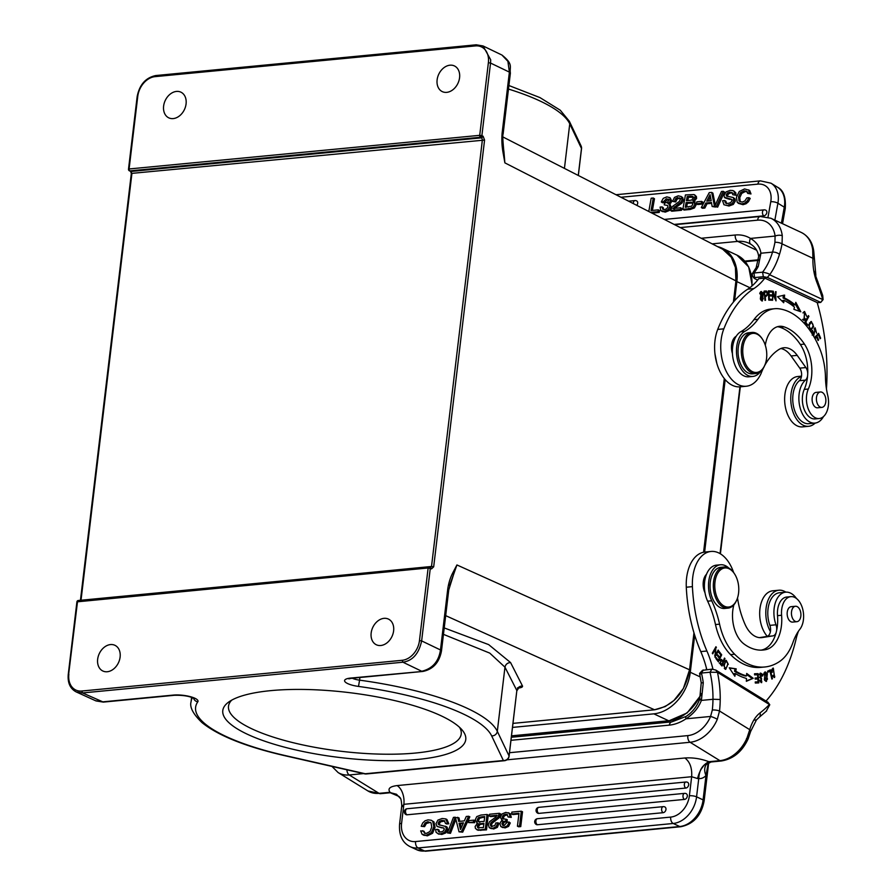 <?xml version="1.0" encoding="UTF-8"?>
<svg xmlns="http://www.w3.org/2000/svg" width="896" height="896" viewBox="0 0 896 896"><rect width="100%" height="100%" fill="white"/><g stroke="black" fill="none" stroke-linecap="round" stroke-linejoin="round"><path stroke-width="1.34" d="M270.682 690.648A122.349 32.782 6.8 0 1 462.056 729.904A122.349 32.782 6.8 0 1 340.39 757.59A122.349 32.782 6.8 0 1 228.659 702.072A122.349 32.782 6.8 0 1 270.682 690.648M694.702 635.242L690.29 672.269A40.264 30.117 115.1 0 1 653.856 713.843L512.523 727.406M725.189 379.624L704.626 552.07M717.618 246.635A40.264 30.117 115.1 0 1 722.086 248.181A40.264 30.117 115.1 0 1 736.87 281.613L734.597 300.698M449.534 585.67L456.926 564.95L452.85 572.712L453.533 574.661L448.75 589.915L441.482 650.933C439.331 662.491 433.115 669.323 422.834 671.451L351.736 678.272A5.163 3.136 84.5 0 1 350.65 678.07A15.49 4.144 -173.2 0 0 345.173 681.934A15.49 4.144 -173.2 0 0 358.501 686.426A149.71 40.107 6.8 0 1 491.646 735.874L503.373 760.514A5.163 4.906 -25.5 0 0 509.051 755.944L516.846 690.536L509.096 756.179A5.163 1.378 6.8 0 0 509.051 755.944L497.314 731.315A5.163 4.906 154.5 0 1 491.646 735.874M694.042 633.08L689.651 669.906C685.171 692.541 673.49 705.835 654.629 709.789L513.005 723.374L654.528 709.778L665.19 706.574L673.938 700.47L683.402 688.453L689.55 669.805L456.926 564.95L453.533 574.661M452.85 572.712C450.374 577.461 448.683 582.87 447.765 588.93L448.683 589.904M503.037 134.109L502.118 133.146C501.581 139.44 501.872 145.802 502.992 152.23L503.955 151.838L504.874 162.859L503.126 145.141M510.306 73.08L509.387 72.117L507.898 61.309L501.894 55.003C513.733 64.445 509.342 66.618 510.384 73.091L503.104 134.12C502.522 134.579 502.757 140.134 503.798 150.774L503.955 151.838M502.992 152.23L504.874 162.859L735.93 280.885L735.414 267.467L731.282 257.242L722.747 249.267L502.88 136.942M483.09 45.976L501.29 54.723M490.706 59.819L483.067 45.976L476.549 44.856L475.44 45.909A19.107 14.28 115.1 0 1 488.376 62.731L490.538 63.056L490.706 59.819M173.219 118.586A14.202 10.618 -64.9 0 0 185.494 106.758A14.202 10.618 -64.9 0 0 180.858 92.142A14.202 10.618 -64.9 0 0 176.467 91.426A14.202 10.618 -64.9 0 0 164.192 103.264A14.202 10.618 -64.9 0 0 168.829 117.869A14.202 10.618 -64.9 0 0 173.219 118.586M446.723 92.355A14.202 10.618 -64.9 0 0 458.998 80.528A14.202 10.618 -64.9 0 0 454.362 65.912A14.202 10.618 -64.9 0 0 449.96 65.195A14.202 10.618 -64.9 0 0 437.696 77.034A14.202 10.618 -64.9 0 0 442.333 91.638A14.202 10.618 -64.9 0 0 446.723 92.355M429.99 567.202L429.229 566.933L430.293 568.299L421.635 640.898L440.485 649.958C438.682 661.595 432.432 668.696 421.747 671.261L402.942 662.211C412.686 660.722 418.914 653.621 421.635 640.898L419.474 640.573L428.131 567.974L431.514 568.882L430.461 567.515L431.514 566.474L482.395 139.754L481.69 137.827L480.469 137.245L481.88 135.654L479.718 135.33L488.376 62.731M380.766 645.512A14.202 10.618 -64.9 0 0 393.042 633.674A14.202 10.618 -64.9 0 0 388.394 619.069A14.202 10.618 -64.9 0 0 384.003 618.341A14.202 10.618 -64.9 0 0 371.739 630.179A14.202 10.618 -64.9 0 0 376.376 644.784A14.202 10.618 -64.9 0 0 380.766 645.512M95.435 700.672L102.234 701.904L173.331 695.083A5.163 3.136 -95.5 0 0 174.406 695.285L103.309 702.106L95.973 700.918L76.283 691.958L82.544 692.944L402.942 662.211L402.181 660.296A19.107 14.28 115.1 0 0 419.474 640.573M107.262 671.742A14.202 10.618 -64.9 0 0 119.538 659.904A14.202 10.618 -64.9 0 0 114.901 645.299A14.202 10.618 -64.9 0 0 110.499 644.571A14.202 10.618 -64.9 0 0 98.235 656.41A14.202 10.618 -64.9 0 0 102.872 671.014A14.202 10.618 -64.9 0 0 107.262 671.742M443.453 634.357L489.754 653.106L504.963 667.173L516.846 690.536C517.552 687.624 519.422 686.101 522.469 685.944C522.861 686.986 521.539 687.68 518.526 688.016L518.381 687.96M522.469 685.944L510.586 662.581L488.667 644.616L444.226 627.928M80.438 600.286L131.32 173.622L130.659 171.382L131.925 173.365L81.021 600.23M429.834 567.067A1.546 1.546 0 0 0 428.904 566.866A1.546 0.941 -95.5 0 0 428.523 567.056A1.546 0.941 -95.5 0 0 428.131 567.974L76.91 601.854A1.546 1.546 0 0 1 78.299 600.499A1.546 0.941 84.5 0 0 77.907 600.678A1.546 0.941 84.5 0 0 77.515 601.597L68.578 674.766M431.514 568.882L433.686 566.798L431.514 566.474L80.763 600.645M131.925 173.365L484.568 140.078L483.101 136.237L481.88 135.654L490.538 63.056L509.387 72.117L502.118 133.146M483.101 136.237L481.69 137.827L131.118 171.461L129.382 170.8M129.864 170.878L128.498 169.21L129.102 168.963A1.546 0.941 84.5 0 0 129.248 170.139A1.546 0.941 84.5 0 0 129.864 170.878L480.469 137.245A1.546 0.941 -95.5 0 1 479.864 136.506A1.546 0.941 -95.5 0 1 479.718 135.33L129.102 168.963L137.76 96.354A19.107 14.28 115.1 0 1 155.042 76.642L475.44 45.909M231.728 700.134A117.186 31.394 -173.2 0 0 228.502 706.227A117.186 31.394 -173.2 0 0 291.491 742.291A117.186 31.394 -173.2 0 0 415.352 753.054A117.186 31.394 -173.2 0 0 461.227 733.981A117.186 31.394 -173.2 0 0 459.525 727.294M716.878 363.563L714.93 353.707M780.886 348.51A28.392 17.248 -95.5 0 1 791.078 355.958L799.758 368.144A7.739 4.704 -95.5 0 1 799.355 380.722A22.714 13.798 84.5 0 0 792.982 394.688A22.714 13.798 84.5 0 0 808.819 423.685L814.934 423.102A22.714 13.798 -95.5 0 1 799.098 402.382A22.714 13.798 -95.5 0 1 799.109 394.106A22.714 13.798 -95.5 0 1 805.47 380.128A7.739 4.704 84.5 0 0 807.598 375.738A33.555 20.384 -95.5 0 1 804.25 389.413A18.066 10.976 84.5 0 0 811.261 418.186A18.066 10.976 84.5 0 0 815.136 418.925L819.213 418.533A18.066 10.976 -95.5 0 1 815.349 417.794A18.066 10.976 -95.5 0 1 808.326 389.021A33.555 20.384 84.5 0 0 804.44 344.109A62.776 38.136 84.5 0 0 787.338 328.194A62.776 38.136 84.5 0 0 784.09 326.872A28.392 17.248 84.5 0 0 779.486 326.312A28.392 17.248 84.5 0 0 765.296 345.262M764.837 278.107L758.722 278.701A77.437 47.04 -95.5 0 1 747.757 289.162A118.742 72.128 84.5 0 0 717.718 329.426A36.142 21.952 84.5 0 0 714.974 340.693A36.142 21.952 84.5 0 0 740.163 386.826L746.278 386.243A36.142 21.952 -95.5 0 1 721.101 340.11A36.142 21.952 -95.5 0 1 723.845 328.832A118.742 72.128 -95.5 0 1 753.883 288.568A77.437 47.04 84.5 0 0 764.837 278.107L817.197 302.579A154.874 94.08 -95.5 0 1 826.448 388.819M801.494 376.152L797.698 376.522A25.301 15.366 84.5 0 0 784.627 398.832A25.301 15.366 84.5 0 0 797.227 425.902A25.301 15.366 84.5 0 0 802.536 426.877L808.651 426.294A25.301 15.366 -95.5 0 1 803.354 425.309A25.301 15.366 -95.5 0 1 790.787 400.232A25.301 15.366 -95.5 0 1 801.45 376.477M815.147 423.08A25.301 15.366 -95.5 0 1 808.651 426.294M772.621 293.205L776.014 300.877L775.499 291.715M772.621 291.245L773.214 291.189L772.621 291.088L772.587 300.294L773.17 293.149M774.861 298.872L775.466 298.805L776.048 291.67M775.466 298.805L773.214 291.189M815.102 338.845L816.48 336.806L814.486 337.725M815.797 336.358L818.418 334.779L817.186 334.891L815.998 336.851M817.69 334.242L817.936 334.824M816.48 336.806L818.082 340.525L818.608 339.965L817.018 336.246M817.869 340.032L818.608 339.965M818.418 334.779L820.12 338.744L820.658 338.184L818.574 333.323L814.453 337.646M819.907 338.251L820.658 338.184M764.232 292.197L766.438 292.074C767.614 294.157 767.178 295.277 765.094 295.456L765.934 295.411L764.534 295.534L764.803 292.141L763.571 292.264L765.218 292.197M765.195 291.122L766.08 292.062M766.36 295.333L765.274 296.542M764.154 291.11L766.416 290.987L764.131 291.11L764.96 300.35L765.531 300.306L765.195 296.542L764.624 296.598M766.416 291.01C768.488 293.63 768.085 295.478 765.195 296.542L766.058 296.486M764.758 291.032L764.131 291.11M814.554 328.149L815.226 328.877M813.96 335.138L813.467 335.944M811.664 331.262L812.885 331.139L812.437 330.411L811.787 333.222M813.624 336.202L815.203 328.888L816.57 333.133L815.158 327.869L813.882 335.16M812.146 335.082L813.378 334.97L812.874 331.128M809.581 329.202L810.802 329.078C808.494 327.018 808.718 324.834 811.474 322.515C813.77 324.509 813.546 326.693 810.802 329.078L809.234 329.168M810.152 322.638L809.402 323.042M811.608 328.698L810.286 330.064M810.734 321.675L811.776 322.571M808.618 324.912L810.891 330.131L813.624 326.682L811.35 321.485L808.618 324.912M804.138 319.256L805.47 319.357L805.045 318.45L803.981 319.29L804.642 312.525L802.906 312.861M802.547 319.402L804.026 319.29M804.238 319.469L803.477 320.253M803.936 311.707L804.922 312.547M804.642 312.525L806.702 316.355L804.541 311.494L804.093 320.376L805.47 319.357M784 300.35A86.99 52.842 -95.5 0 1 794.483 307.138L793.901 309.333L800.8 311.752L795.782 302.322L795.099 304.875A89.566 54.41 84.5 0 0 784.302 297.886L784.627 295.098L777.515 296.677L783.709 302.736L784 300.35L782.779 300.462L782.634 301.672M783.406 295.221L783.07 297.998A89.566 54.41 -95.5 0 1 793.867 304.987L795.099 304.875M795.346 303.923L799.21 311.203M783.07 297.998L784.302 297.886M806.736 324.957L807.643 324.878L805.784 322.179L808.92 316.322L808.416 315.594L804.866 322.235L807.218 325.662L807.643 324.878M804.888 322.258L805.784 322.179M807.979 316.411L808.92 316.322M768.734 299.174L770.75 299.264L770.784 300.182M768.555 294.941L770.291 295.008L770.336 295.926M768.376 291.01L770.291 291.088L770.325 292.006M770.75 299.264L769.306 299.029L769.171 295.882L771.568 295.982L771.523 294.896L769.115 294.795L768.992 291.95L771.557 292.062L771.512 290.976L768.376 290.83L768.779 300.093L772.016 300.238L771.971 299.152M768.734 299.085L769.306 299.029M768.6 295.926L769.171 295.882M770.291 295.008L771.523 294.896M768.544 294.851L769.115 294.795M768.421 292.006L768.992 291.95M770.291 291.088L771.512 290.976M761.342 292.51L763.213 298.76L762.238 299.958L760.368 293.63L761.342 292.51L759.987 292.656M760.861 300.07L762.238 299.958M762.362 299.936L761.701 300.877M760.637 291.704L761.499 292.522M760.346 299.04L762.339 301.011L763.224 293.395L761.219 291.469L760.346 299.04M763.314 368.245A68.085 41.35 84.5 0 0 761.018 373.598A36.142 21.952 -95.5 0 1 746.278 386.243M777.459 326.704A28.392 17.248 -95.5 0 1 780.013 327.264A62.776 38.136 -95.5 0 1 783.25 328.586A62.776 38.136 -95.5 0 1 800.352 344.501A33.555 20.384 -95.5 0 1 807.722 373.71A7.739 4.704 84.5 0 0 805.874 367.562L797.205 355.376A28.392 17.248 84.5 0 0 783.91 347.76A28.392 17.248 84.5 0 0 779.128 349.395A68.085 41.35 84.5 0 0 764.602 365.702M823.48 416.573A22.714 13.798 -95.5 0 1 814.934 423.102M764.893 364.963A20.653 12.544 -95.5 0 1 764.758 365.31A20.653 12.544 -95.5 0 1 755.91 373.542A20.653 12.544 -95.5 0 1 751.587 372.736A20.653 12.544 -95.5 0 1 741.518 347.178A20.653 12.544 -95.5 0 1 751.968 332.427A20.653 12.544 -95.5 0 1 756.291 333.234A20.653 12.544 -95.5 0 1 762.216 338.822A20.653 12.544 -95.5 0 1 762.418 339.147M756.997 334.141A19.622 11.917 -95.5 0 1 762.619 339.45A19.622 11.917 -95.5 0 1 766.562 358.422A19.622 11.917 -95.5 0 1 765.038 364.616A19.622 11.917 -95.5 0 1 752.517 371.672A19.622 11.917 -95.5 0 1 742.952 347.39A19.622 11.917 -95.5 0 1 756.997 334.141M751.968 332.427L748.698 332.741A20.653 12.544 84.5 0 0 738.035 350.963A20.653 12.544 84.5 0 0 748.317 373.05A20.653 12.544 84.5 0 0 752.651 373.856L755.91 373.542M816.48 397.51A7.739 4.704 -95.5 0 1 820.4 391.978A7.739 4.704 -95.5 0 1 825.798 401.856A7.739 4.704 -95.5 0 1 821.878 407.389A7.739 4.704 -95.5 0 1 816.48 397.51M820.4 391.978L816.11 392.392A7.739 4.704 84.5 0 0 812.19 397.914A7.739 4.704 84.5 0 0 817.589 407.803L821.878 407.389M760.48 371.571A23.229 14.112 -95.5 0 1 752.898 376.421A23.229 14.112 -95.5 0 1 747.925 375.48A23.229 14.112 -95.5 0 1 736.546 353.629A23.229 14.112 -95.5 0 1 744.878 331.318A77.437 47.04 84.5 0 0 757.982 319.29A51.621 31.36 -95.5 0 1 774.682 308.717A51.621 31.36 -95.5 0 1 779.094 308.806A79.811 48.485 -95.5 0 1 789.354 311.931A79.811 48.485 -95.5 0 1 819.515 348.096A51.621 31.36 -95.5 0 1 825.474 377.518A51.621 31.36 84.5 0 0 827.747 395.494A18.066 10.976 -95.5 0 1 819.213 418.533M774.682 308.717L770.605 309.109A51.621 31.36 84.5 0 0 753.906 319.682A77.437 47.04 -95.5 0 1 740.79 331.71A23.229 14.112 84.5 0 0 736.221 336.246A12.902 7.84 84.5 0 0 731.483 346.405A12.902 7.84 84.5 0 0 732.424 353.506A23.229 14.112 84.5 0 0 743.837 375.861A23.229 14.112 84.5 0 0 748.81 376.813L752.898 376.421M736.221 336.246A23.229 14.112 84.5 0 0 732.424 353.506M688.722 208.242A3.102 2.24 121.7 0 1 689.203 208.701L682.864 209.306L685.44 194.925L693.997 194.533L696.382 196.482L695.173 195.72L695.374 197.613L696.595 198.363L696.394 196.47M741.81 203.918L737.251 202.451L736.434 197.266L739.267 191.475L744.565 188.933L749.235 190.288M739.021 200.917L742.067 202.126L744.878 200.962L746.883 197.87L748.978 197.669L747.253 200.928L744.856 203L741.798 203.952L743.019 204.702L746.066 203.739L748.474 201.69M738.573 196.896L738.998 200.928L740.219 201.678L739.782 197.646L741.742 193.39L745.438 191.52L747.88 192.035M749.784 193.2L750.994 193.95L749.762 190.613L748.552 189.862L749.784 193.2L747.701 193.402L746.659 191.285L744.218 190.781L740.533 192.64L738.539 196.896L739.76 197.646M738.259 203.302L742.963 204.68M744.856 203L746.066 203.75M747.253 200.928L748.474 201.678L750.21 198.419M748.978 197.669L750.198 198.419M740.533 192.64L741.742 193.39M744.218 190.781L745.427 191.531M747.701 193.402L750.994 193.95M734.138 200.267L732.099 203.661L727.776 205.262M733.23 197.557L734.126 200.267L735.347 201.018L735.112 198.979L733.242 197.523L726.544 196.056M726.242 194.79L726.712 196.123M727.395 193.01L726.242 194.802L727.451 195.552L728.616 193.76L730.979 192.92L733.331 193.323M732.76 194.712L736.064 195.272L732.76 194.712L732.122 192.573L729.77 192.181L727.395 192.998L728.605 193.749M734.742 191.576L732.861 190.523L734.496 191.834L734.866 194.51M724.102 195.216L726.062 191.901L730.139 190.344L732.85 190.546M724.371 197.266L724.114 195.216M731.472 199.27L724.371 197.254M723.923 204.725L728.986 206.035L723.923 204.725L722.602 200.715L724.685 200.525L725.39 202.989L728.056 203.448L730.722 202.574L732.021 200.67L731.461 199.293M732.099 203.661L733.309 204.411L735.358 201.018M728.997 206.013L733.309 204.422M733.891 198.229L735.101 198.979M726.32 195.742L727.541 196.493L727.462 195.552M729.77 192.181L730.979 192.931M736.086 195.261L735.706 192.584M724.864 197.814L729.613 199.371M728.392 198.654L732.682 200.021M726.6 203.739L725.917 201.264L724.685 200.525M716.442 206.382L714.661 206.55L721.47 191.464L723.251 191.296L716.442 206.382L717.651 207.133L714.661 206.55M723.251 191.296L724.472 192.046L717.651 207.133M711.166 200.693L706.765 201.118L710.08 194.667L711.166 200.693M708.445 200.95L710.494 196.974M705.813 203.011L703.629 207.312L701.299 207.536L709.24 192.64L711.682 192.405L714.482 206.27L712.152 206.494L711.446 202.474L705.813 203.011L707.034 203.762L704.838 208.062L703.629 207.312M711.603 203.325L707.034 203.762M712.152 206.494L715.467 207.043M711.682 192.405L712.902 193.155L715.31 205.117M701.299 207.536L702.52 208.286L704.838 208.062M701.299 203.302L696.472 203.762L696.819 201.846L701.646 201.387L701.299 203.302L702.52 204.053L697.693 204.512L696.472 203.762M701.646 201.387L702.856 202.138L702.52 204.053M692.91 196.526L693.235 198.061L691.634 200.088L686.448 200.738L687.187 196.56L688.408 197.31L687.814 200.603M688.408 197.31L694.142 197.266M692.138 196.952L690.928 196.202L692.922 196.515M687.187 196.56L690.928 196.202M692.619 202.899L691.634 202.227L692.81 204.254L691.678 206.125L685.272 207.267L686.112 202.574L687.333 203.325L686.65 207.133M687.333 203.325L692.854 202.978L691.634 202.227L686.112 202.574M695.117 201.925L692.866 200.771L694.893 204.109L693.213 207.178L689.203 208.656M695.386 197.613L692.944 200.794M694.165 194.634L695.173 195.72M682.864 209.306L684.085 210.056L690.402 209.44L689.192 208.69M693.213 207.178L694.434 207.928L696.114 204.859L694.075 201.522M690.413 209.406L694.434 207.95M694.075 201.488L696.606 198.363M693.997 194.533L695.218 195.283M672.538 201.387L675.707 201.947L672.538 201.387L674.498 197.389L678.227 195.798L681.408 196.594M681.419 196.571L682.158 199.528L680.792 202.283L677.376 204.747L678.586 205.498L682.013 203.045L683.379 200.278L682.629 197.322M677.376 204.781L672.952 208.522L680.635 207.782L680.322 209.541L670.555 210.482L672.258 206.674M672.246 206.64L679.347 201.477L680.198 199.752L679.493 197.837M679.773 198.027L680.982 198.778M677.947 197.512L675.73 198.587M675.718 201.947L676.939 199.315L675.718 198.565L674.498 201.197M676.95 199.338L679.168 198.262M670.555 210.482L671.765 211.232L681.531 210.291L680.322 209.541M680.635 207.782L681.845 208.533L681.531 210.291M674.173 209.272L675.349 207.626M674.139 206.864L675.349 207.614L678.597 205.531M680.792 202.283L682.002 203.034M682.158 199.528L683.379 200.278M660.755 210.526L660.106 207.11M666.803 196.862L669.771 197.624L670.488 200.256L669.693 202.138L667.822 203.426L668.976 203.851L669.872 206.55L667.968 209.832L664.093 211.378L660.755 210.538L662.446 211.646M670.23 197.904L671.698 201.006L670.488 200.256M666.434 198.666L663.32 201.824L661.405 201.678L663.275 198.352L666.792 196.896M664.552 203.078L667.453 202.35L668.506 200.603L667.901 198.923M668.102 199.069L669.323 199.819M660.094 207.11L662.043 206.92L662.827 209.35L664.541 209.63L666.803 208.678L667.923 206.774L667.643 205.486L664.227 204.859L664.541 203.101M667.643 205.486L664.227 204.859M664.093 211.378L665.314 212.128L669.189 210.582L671.093 207.301L670.197 204.602L668.976 203.851M661.965 211.288L665.314 212.128M667.968 209.832L669.189 210.582M669.693 202.138L670.914 202.888L671.686 201.006M669.032 204.176L670.914 202.899M661.349 202.014L662.57 202.765L664.507 202.586L663.298 201.835M664.541 202.574L667.654 199.416M662.043 206.92L663.253 207.67L663.544 209.608M648.805 211.49L651.179 198.206L653.274 198.005L651.022 210.549L658.347 209.843L658.022 211.68L650.586 212.397M658.022 211.68L659.232 212.43L652.008 213.125M658.347 209.843L659.568 210.594L659.232 212.43M653.274 198.005L654.483 198.755L652.4 210.414M633.326 203.582A3.102 1.882 -95.5 0 1 633.394 202.541A3.102 1.882 -95.5 0 1 634.917 200.581L628.634 201.186M636.754 205.341A3.102 2.24 -58.3 0 0 636.843 201.029A3.102 3.102 0 0 0 634.928 200.581M763.829 215.824A3.102 1.882 -95.5 0 1 762.518 211.826A3.102 1.882 -95.5 0 1 764.053 209.866A3.102 3.102 0 0 1 765.968 210.314A3.102 2.24 -58.3 0 1 766.595 213.438A3.102 2.24 -58.3 0 1 763.829 215.824L674.139 224.426M680.31 227.584L757.613 220.17A25.816 19.298 115.1 0 1 775.085 236.074A5.163 2.206 -7.1 0 1 782.275 235.76L782.051 243.869A5.163 1.758 -169.4 0 0 774.939 242.334L775.085 236.074L750.478 238.426C756.426 241.976 759.92 246.904 760.95 253.221L758.24 266.538A5.163 3.08 -150.8 0 0 756.168 267.669L758.677 256.435L760.95 253.221L772.531 252.112A68.656 41.709 84.5 0 0 774.939 242.334M812.683 249.861A30.979 23.162 -64.9 0 0 808.002 237.91A30.979 23.162 -64.9 0 0 801.315 232.478C808.315 236.018 812.459 242.2 813.736 251.037L812.683 249.861L812.918 258.294L782.051 243.869A73.819 44.845 84.5 0 1 779.475 254.374A5.163 2.318 -162.9 0 0 772.531 252.112A69.698 42.336 84.5 0 1 762.586 272.182L754.006 273L754.667 278.645L757.669 280.045M752.55 275.99L752.203 273.806L754.006 273A69.698 42.336 -95.5 0 0 758.24 266.538M813.915 258.832L812.918 258.294A39.95 24.27 84.5 0 0 813.725 270.491L822.707 295.445L823.099 299.6L820.736 302.411L822.786 299.6L769.653 274.758C769.619 273.907 767.267 273.056 762.574 272.182M762.586 272.182L763.347 276.718L754.768 277.547L754.667 278.645M769.653 274.758L767.323 277.424L763.336 276.718M820.456 302.266L767.323 277.424M817.253 302.747L820.736 302.411M390.118 792.389C387.419 788.794 389.749 786.52 397.118 785.579L684.914 757.982C692.832 757.445 700.829 758.688 708.904 761.712L719.902 760.648L690.088 742.269L506.878 759.842M400.534 798.594L396.502 794.27L390.219 792.714L399.19 796.555C399.627 798.336 401.139 795.67 401.766 805.795M401.99 806.893L403.861 804.317L401.587 823.368A20.653 15.445 115.1 0 0 415.565 841.557L670.701 817.096A20.653 15.445 115.1 0 0 689.382 795.771L691.656 776.72L697.547 778.546C699.731 769.877 703.517 764.254 708.904 761.712L710.662 761.981A5.163 3.136 84.5 0 0 711.043 761.981L706.306 764.512M746.48 738.606C748.552 739.155 748.754 738.886 747.062 737.811L749.75 729.68A5.163 2.229 16 0 1 750.635 731.483L756.448 719.925L753.805 720.115A39.95 24.27 84.5 0 0 749.75 729.68L719.522 711.021A73.819 44.845 84.5 0 0 720.216 699.496A74.861 45.472 84.5 0 0 719.163 682.114A74.861 45.472 84.5 0 0 717.472 672.314L769.776 704.749L767.906 702.218L769.518 704.413A156.43 95.021 -95.5 0 1 759.987 712.947A39.749 24.147 84.5 0 0 753.805 720.115M510.989 740.309L669.312 725.133A41.306 29.803 -58.3 0 0 685.978 718.816L710.584 716.453A5.163 0.773 -157.3 0 1 717.304 719.298L719.522 711.021A5.163 1.344 6.4 0 0 712.32 710.024L710.584 716.453A25.816 18.626 121.7 0 1 687.904 735.594L509.51 752.707M686.134 716.419A5.163 1.915 -123.7 0 0 685.978 718.816C693.426 713.922 698.555 707.784 701.389 700.403L712.97 699.294A5.163 0.706 0.6 0 1 713.194 699.272L720.216 699.496M390.846 792.669A5.163 3.136 -95.5 0 1 390.6 792.714L396.502 794.259M423.338 834.904L427.403 835.845L432.578 833.269L435.075 827.31L433.978 821.968L431.189 820.232L433.989 821.957M424.312 833.078L426.406 833.381L430.013 831.488L431.738 827.098L431.066 822.942L427.918 821.722L425.163 822.886L426.406 823.469L424.558 826.65L421.221 826.269L422.755 822.909L425.062 820.792L428.109 819.84M426.406 823.469L430.461 822.338M422.755 830.67L425.152 833.437L423.998 831.253L420.672 830.872L422.106 834.299M448.818 823.782L446.902 819.459L445.659 818.888L447.574 823.2L445.48 823.402L446.723 823.984L448.818 823.782L447.574 823.2M440.619 827.288L437.058 826.459L441.862 827.87M436.094 832.35L435.613 829.562L437.696 829.36L438.458 831.578L440.854 831.992L443.195 831.152L444.248 829.304L443.856 828.027L440.608 827.322L444.046 828.229M438.749 831.723L439.701 832.149L438.95 829.942L437.696 829.36M438.323 833.896L439.029 834.232M445.446 826.224L446.354 828.867L444.584 832.283L440.574 833.885L437.842 833.672L441.818 834.478L445.838 832.877M444.584 832.283L445.827 832.854L447.608 829.45L447.227 827.344L445.637 826.37M439.298 821.285L438.11 823.222L438.738 824.656L439.981 825.227L439.354 823.805M438.11 823.222L439.342 823.805L440.541 821.867L444.797 821.005M450.475 833.336L447.451 832.922L453.443 817.387L455.213 817.219L449.232 832.754L450.475 833.336L455.874 819.314M462.706 832.16L469.84 816.827L468.597 816.245L461.462 831.578L462.706 832.16L459.021 831.813L455.414 817.51L458.987 817.869L459.771 821.33M474.678 822.696L468.608 822.584L468.843 820.613L473.67 820.142L473.435 822.114L474.678 822.696L474.914 820.725L473.67 820.142M480.715 815.08L487.032 814.475L488.275 815.058L486.506 829.875L477.926 830.245L475.429 828.442M497.851 822.674L496.126 826.773L497.37 827.355L499.083 823.256M490.459 828.184L493.707 828.99L497.358 827.355M496.686 816.043L490.605 816.626L489.362 816.043L489.574 814.229L499.352 813.299L500.584 813.882L499.094 817.813L497.862 817.23L499.341 813.299M493.92 820.445L491.019 822.55L492.262 823.133L499.106 817.824M491.03 822.573L490.258 824.331L490.795 826.09L492.038 826.672L491.501 824.914L492.274 823.144M503.854 819.112L503.44 817.712L504.47 815.752L507.539 814.778M503.227 815.17L502.197 817.13L502.555 818.451L507.259 819.694L507.046 821.498L504.168 822.27L502.925 821.688L505.803 820.938M502.936 821.722L501.973 823.491L502.466 825.07L503.709 825.642L503.216 824.062L504.179 822.304M502.88 825.339L504.157 825.507L507.114 822.237L509.085 822.046L510.283 822.976L508.592 826.392L505.142 827.893L502.096 827.154M510.44 813.848L508.301 812.694L510.44 813.848L511.28 817.387L508.11 816.995L507.002 814.386L505.445 814.195L506.688 814.778M511.65 813.982L511.874 812.09L521.282 811.194L522.525 811.776L520.755 826.594L518.672 826.784L517.429 826.213L518.974 813.288L511.65 813.982L512.893 814.565L518.885 813.994M663.152 812.683A3.102 2.318 -64.9 0 0 665.829 810.107A3.102 2.318 -64.9 0 0 664.821 806.915A3.102 3.102 0 0 0 663.208 806.646L537.477 818.698A3.102 1.882 84.5 0 0 535.909 820.915A3.102 1.882 84.5 0 0 537.421 824.746L663.152 812.683A3.102 1.882 -95.5 0 1 661.64 808.853A3.102 1.882 -95.5 0 1 663.208 806.646M537.477 818.698A3.102 3.102 0 0 0 536.458 824.589A3.102 2.318 -64.9 0 0 537.421 824.746M684.51 799.411A3.102 2.318 -64.9 0 0 687.187 796.824A3.102 2.318 -64.9 0 0 686.168 793.643A3.102 3.102 0 0 0 684.566 793.363L538.832 807.341A3.102 1.882 84.5 0 0 537.264 809.558A3.102 1.882 84.5 0 0 538.776 813.389L684.51 799.411A3.102 1.882 -95.5 0 1 682.998 795.581A3.102 1.882 -95.5 0 1 684.566 793.363M538.832 807.341A3.102 3.102 0 0 0 537.813 813.232A3.102 2.318 -64.9 0 0 538.776 813.389M685.866 788.054A3.102 2.318 -64.9 0 0 688.542 785.467A3.102 2.318 -64.9 0 0 687.523 782.286A3.102 3.102 0 0 0 685.922 782.006L407.109 808.741A3.102 1.882 84.5 0 0 405.541 810.958A3.102 1.882 84.5 0 0 407.053 814.789L685.866 788.054A3.102 1.882 -95.5 0 1 684.354 784.213A3.102 1.882 -95.5 0 1 685.922 782.006M407.109 808.741A3.102 3.102 0 0 0 406.09 814.632A3.102 2.318 -64.9 0 0 407.053 814.789M697.547 778.546L698.746 778.557C699.283 769.138 703.248 763.616 710.662 761.981M707.258 763.459L708.008 764.434L705.992 775.51A15.49 10.808 42.7 0 1 706.787 763.907M747.062 737.811A30.979 22.355 -58.3 0 1 738.696 750.602A30.979 22.355 -58.3 0 1 719.902 760.648A5.163 3.136 -95.5 0 0 721.246 760.995C733.286 759.035 742.258 751.621 748.182 738.763L750.635 731.483M700.75 673.938C699.205 673.882 699.44 673.59 701.445 673.042L710.024 672.235L711.928 669.133L715.859 670.107L767.906 702.218M669.312 725.133A5.163 3.136 -95.5 0 1 671.866 721.862L686.157 716.397C692.317 712.365 696.83 706.664 699.686 699.272L701.232 682.842L703.27 682.797L701.389 700.403C699.238 699.328 699.182 698.981 701.198 699.35M427.918 821.722L429.15 822.304M424.547 826.65L421.221 826.269M425.152 822.875L423.315 826.067M428.075 819.851L431.189 820.243M432.734 821.386L433.843 826.728L435.086 827.31M433.843 826.728L431.334 832.686L432.578 833.269M431.334 832.686L426.16 835.262L427.403 835.845M426.16 835.262L422.094 834.322L424.211 835.419M445.469 823.402L444.315 820.68M444.64 820.848L441.93 820.378L443.173 820.96M441.93 820.378L439.298 821.262L440.541 821.845M438.323 824.242L439.555 824.813M438.738 824.678L446.701 826.773M445.984 826.762L447.227 827.344M446.354 828.867L447.597 829.45M440.574 833.885L441.818 834.456M436.106 832.339L438.659 834.086M437.069 826.437L436.005 823.637L437.864 820.165M437.853 820.131L442.109 818.496L445.659 818.888M449.232 832.754L447.451 832.922M461.462 831.578L459.021 831.813M457.744 817.286L458.685 821.43L464.318 820.893L466.278 816.469L468.597 816.245M473.435 822.114L468.608 822.584M487.032 814.475L485.274 829.293L486.506 829.875M485.274 829.293L479.584 829.842L480.827 830.424M479.584 829.83L476.683 829.662M475.429 828.43L475.115 826.493L477.467 823.267L476.706 822.976L477.949 823.558M477.467 823.245L475.238 819.795L476.75 816.648M476.739 816.614L480.704 815.125M495.914 822.853L499.106 823.245M496.115 826.773L492.464 828.408L493.707 828.99M492.464 828.408L489.216 827.602L491.232 828.666M489.216 827.59L488.309 824.555L489.518 821.722M489.518 821.71L495.947 817.018M495.947 816.995L497.045 815.304L489.362 816.043M497.862 817.242L493.92 820.411L495.152 820.994M490.258 824.331L491.501 824.914M495.902 822.853L494.827 825.563L491.288 826.426M505.445 814.206L503.216 815.158L504.459 815.741M502.197 817.13L503.44 817.712M503.698 819.101L502.555 818.451L503.798 819.034M506.016 819.112L505.803 820.915L507.046 821.498M501.973 823.491L503.216 824.062M509.085 822.046L510.283 822.976M509.04 822.405L507.349 825.821L508.592 826.392M507.36 825.821L503.899 827.322L505.142 827.893M503.899 827.31L500.853 826.571L500.002 823.838L500.685 821.89L502.499 820.568L501.57 820.277L502.813 820.859M502.802 827.59L500.853 826.571M502.499 820.557L500.259 817.342L501.984 813.994M501.984 813.971L505.781 812.392L509.197 813.266L510.037 816.805L508.11 816.995M511.291 817.387L510.048 816.805M521.282 811.194L519.523 826.011L520.755 826.594M519.523 826.011L517.429 826.213M708.008 764.434L708.221 762.821M715.859 670.107L717.472 672.314L710.024 672.235A69.698 42.336 84.5 0 1 711.995 683.099A69.698 42.336 84.5 0 1 712.97 699.294A68.656 41.709 84.5 0 1 712.32 710.024M766.114 711.402L769.776 704.749M701.232 682.842L699.586 673.456M702.486 670.354L711.928 669.133M703.349 669.962L701.456 673.064A69.698 42.336 -95.5 0 1 703.27 682.797M459.077 823.267L460.499 829.483L463.467 822.842L459.077 823.267L460.32 823.85L461.238 827.848M477.646 827.624L483.414 827.602L483.918 823.301L478.744 823.939L477.243 826.022L478.486 826.605L478.901 828.195L477.87 827.747M477.243 826.022L477.658 827.613M481.41 816.906L478.352 817.701L477.322 819.65L477.59 821.05L478.621 821.744L484.142 821.408L484.725 816.57L481.41 816.883L482.653 817.466L479.595 818.283M479.853 822.326L478.621 821.744M463.142 823.57L460.32 823.85M478.486 826.605L479.987 824.522L478.744 823.95M479.987 824.522L481.398 824.242L480.166 823.659M483.84 824.006L481.398 824.242M478.834 821.632L478.554 820.221L477.322 819.65M478.565 820.221L479.595 818.306L478.352 817.723M484.635 817.275L482.653 817.466M798.325 631.411L796.667 636.574A154.874 94.08 -95.5 0 1 766.013 701.053M762.866 675.875L762.384 674.274L760.648 673.086L761.578 681.565L759.707 680.176L761.69 682.64L760.021 674.531M758.811 674.677L760.715 674.218M760.032 674.565L762.854 675.886L761.634 675.998M771.635 672.392L773.315 669.166L774.525 676.469L773.226 675.259L772.744 675.886L774.614 677.522L773.293 668.08L771.635 672.392M767.368 673.635L765.285 671.91L764.366 679.739L766.45 681.43L767.368 673.635L766.595 673.714M722.019 666.03L724.965 658.616L724.472 658.056L723.274 661.069L721.224 659.322L720.07 663.712L722.019 666.03M718.379 661.797L721.683 654.819L719.04 651.347L718.648 652.165L720.821 655.032L719.701 657.406L717.741 654.819L717.349 655.637L719.309 658.224L718.301 660.363L716.206 657.608L715.814 658.426L718.379 661.797M753.211 678.294L746.682 673.445L746.581 675.898A86.99 52.842 -95.5 0 1 735.784 671.171L736.198 668.853L729.254 667.789L734.877 676.267L735.358 673.568A89.566 54.41 84.5 0 0 746.469 678.44L746.357 681.296L753.211 678.294L746.368 680.87M728.302 664.373L726.23 660.352L723.677 665.358L725.738 669.346L727.709 664.429M714.93 657.194L718.592 650.709L718.166 650.07L715.288 655.155L715.96 646.722L712.309 653.206L712.723 653.845L715.602 648.749L714.93 657.194M758.778 682.909L758.083 673.646L754.522 673.781L754.6 674.878L757.534 674.766L757.77 677.914L755.126 678.026L755.205 679.101L757.859 679L758.072 681.845L755.238 681.957L755.328 683.043L758.778 682.909M772.442 678.776L770.336 669.861L767.547 671.227L767.794 672.269L770 671.205L771.848 679.056L772.442 678.776L771.792 678.832M720.485 564.771L716.397 565.163A23.229 14.112 84.5 0 0 706.518 574.246A12.902 7.84 84.5 0 0 703.763 579.342A12.902 7.84 84.5 0 0 704.995 592.738A23.229 14.112 84.5 0 0 707.638 601.182A77.437 47.04 -95.5 0 1 715.49 624.557A51.621 31.36 84.5 0 0 730.565 654.629A79.811 48.485 84.5 0 0 740.163 662.256A79.811 48.485 84.5 0 0 760.693 667.386L764.77 666.994A79.811 48.485 -95.5 0 1 744.24 661.864A79.811 48.485 -95.5 0 1 734.653 654.237A51.621 31.36 -95.5 0 1 719.566 624.165A77.437 47.04 84.5 0 0 711.726 600.79A23.229 14.112 -95.5 0 1 709.408 577.584A23.229 14.112 -95.5 0 1 720.485 564.771A23.229 14.112 -95.5 0 1 726.454 566.261A23.229 14.112 -95.5 0 1 728.851 568.086M737.509 597.968A68.085 41.35 84.5 0 0 745.136 624.546A28.392 17.248 84.5 0 0 761.533 637.65A28.392 17.248 84.5 0 0 762.16 637.571L772.89 635.891A7.739 4.704 84.5 0 0 776.16 632.509A33.555 20.384 -95.5 0 1 761.846 649.981A62.776 38.136 -95.5 0 1 761.096 650.138M712.947 669.166A77.437 47.04 84.5 0 0 706.91 651.011A118.742 72.128 -95.5 0 1 692.418 586.634A36.142 21.952 -95.5 0 1 693.179 574.291A36.142 21.952 -95.5 0 1 711.032 551.454A36.142 21.952 -95.5 0 1 733.611 572.477M733.869 604.834A28.392 17.248 84.5 0 0 743.87 643.877A62.776 38.136 84.5 0 0 746.995 645.994A62.776 38.136 84.5 0 0 763.146 650.037A62.776 38.136 84.5 0 0 765.934 649.589A33.555 20.384 84.5 0 0 781.592 615.261A18.066 10.976 -95.5 0 1 790.832 596.646L786.755 597.038A18.066 10.976 84.5 0 0 781.133 600.443A18.066 10.976 84.5 0 0 777.515 615.653A33.555 20.384 -95.5 0 1 776.597 630.661A7.739 4.704 84.5 0 0 776.003 624.792A22.714 13.798 -95.5 0 1 774.424 606.514A22.714 13.798 -95.5 0 1 785.646 592.166A22.714 13.798 -95.5 0 1 796.432 598.461M711.032 551.454L704.906 552.048A36.142 21.952 84.5 0 0 687.064 574.874A36.142 21.952 84.5 0 0 686.291 587.227A118.742 72.128 84.5 0 0 700.784 651.594A77.437 47.04 -95.5 0 1 706.798 669.626M759.136 677.309L760.368 677.197M759.394 677.41L761.645 678.821M761.835 681.509L761.074 682.562M760.166 681.677L761.578 681.565M760.043 673.277L761.13 674.307M772.296 672.314L771.075 672.437M772.654 668.304L773.584 669.178M774.794 676.402L773.998 677.41M773.136 676.581L774.525 676.469M773.315 669.166L771.814 669.357M772.262 670.376L771.042 670.488M764.691 672.123L765.71 672.997M766.651 680.299L765.811 681.341M724.214 658.694L724.965 658.616M720.608 659.658L721.403 660.442M723.274 661.069L722.266 661.17M720.731 654.909L721.683 654.819M717.349 660.453L718.301 660.363M718.76 657.496L719.701 657.406M735.358 673.568L734.138 673.68L733.925 674.845M729.478 668.125L736.198 668.853M734.966 668.965L734.563 671.283L735.784 671.171M734.563 671.283A86.99 52.842 84.5 0 0 745.349 676.021L746.581 675.898M746.637 674.442L751.99 678.406M725.626 660.587L726.466 661.382M725.984 668.248L725.133 669.234M717.752 650.787L718.592 650.709M714.762 648.838L715.602 648.749M715.523 647.494L716.408 647.405M714.661 655.222L715.288 655.155M754.522 673.859L758.083 673.646M756.862 673.758L756.941 674.789M757.176 677.97L757.254 679.022M757.478 681.901L757.557 682.954M755.25 682.024L758.072 681.845M755.138 678.093L757.77 677.914M769.216 670.41L769.418 671.261M767.693 671.843L770 671.205M790.832 596.646A18.066 10.976 -95.5 0 1 795.48 597.811A18.066 10.976 -95.5 0 1 803.331 612.282A18.066 10.976 -95.5 0 1 799.904 629.216A51.621 31.36 84.5 0 0 793.027 642.242A51.621 31.36 -95.5 0 1 779.856 661.304A79.811 48.485 -95.5 0 1 764.77 666.994M706.518 574.246A23.229 14.112 84.5 0 0 704.995 592.738M785.646 592.166L779.52 592.749A22.714 13.798 84.5 0 0 770.571 600.04A22.714 13.798 84.5 0 0 768.309 607.107A22.714 13.798 84.5 0 0 769.877 625.374A7.739 4.704 -95.5 0 1 766.763 636.474L759.382 637.638M764.781 680.467L766.349 680.378L764.232 674.33L765.374 672.963L767.48 679.09L766.349 680.378M765.374 672.963L763.862 673.154M724.304 668.427L726.152 668.17C723.867 667.486 723.755 665.291 725.794 661.573L724.763 661.584M723.99 567.022L720.731 567.336A20.653 12.544 84.5 0 0 710.08 584.662A20.653 12.544 84.5 0 0 719.275 607.062A20.653 12.544 84.5 0 0 724.674 608.451L727.933 608.138A20.653 12.544 -95.5 0 1 722.534 606.749A20.653 12.544 -95.5 0 1 713.798 580.07A20.653 12.544 -95.5 0 1 723.99 567.022A20.653 12.544 -95.5 0 1 729.4 568.4A20.653 12.544 -95.5 0 1 734.25 573.418A20.653 12.544 -95.5 0 1 734.451 573.742M795.446 606.267L791.157 606.67A7.739 4.704 84.5 0 0 787.338 611.565A7.739 4.704 84.5 0 0 792.635 622.093L796.925 621.678A7.739 4.704 -95.5 0 1 791.616 611.162A7.739 4.704 -95.5 0 1 795.446 606.267A7.739 4.704 -95.5 0 1 800.744 616.784A7.739 4.704 -95.5 0 1 796.925 621.678M770.426 631.568A25.301 15.366 -95.5 0 1 766.539 605.382A25.301 15.366 -95.5 0 1 778.87 590.218A25.301 15.366 -95.5 0 1 785.478 591.909A25.301 15.366 -95.5 0 1 785.848 592.144M720.485 662.917L721.202 660.419L722.926 661.942L721.874 664.597L720.474 662.939L719.253 663.051M721.874 664.597L720.642 664.72M724.707 661.685L725.794 661.573C728.101 662.312 728.224 664.507 726.152 668.17M736.926 599.558A20.653 12.544 -95.5 0 1 736.781 599.906A20.653 12.544 -95.5 0 1 727.933 608.138M778.87 590.218L772.744 590.811A25.301 15.366 84.5 0 0 759.942 608.854A25.301 15.366 84.5 0 0 767.29 636.35M723.52 605.718A19.622 11.917 -95.5 0 1 715.221 580.373A19.622 11.917 -95.5 0 1 730.038 569.285A19.622 11.917 -95.5 0 1 734.653 574.045A19.622 11.917 -95.5 0 1 738.338 594.63A19.622 11.917 -95.5 0 1 737.061 599.211A19.622 11.917 -95.5 0 1 723.52 605.718M103.298 702.072L82.544 692.944L81.782 691.029L402.181 660.296M366.352 773.954L504.459 760.715A5.163 3.136 -95.5 0 1 503.373 760.514L365.266 773.752A5.163 3.136 84.5 0 0 366.352 773.954A5.163 5.163 0 0 1 364.706 773.853A5.163 1.814 -77.2 0 0 365.266 773.752L285.555 755.642A149.71 40.107 6.8 0 1 197.792 701.837A15.49 4.144 -173.2 0 0 190.646 696.752A15.49 4.144 -173.2 0 0 173.331 695.083M350.65 678.07L422.822 671.418M703.573 552.238L724.282 378.538M689.55 669.805L693.963 632.822M733.398 302.098L735.93 280.885M581.426 148.926A5.163 1.378 -173.2 0 0 581.526 148.702A5.163 1.378 -173.2 0 0 581.482 148.467A5.163 4.906 -25.5 0 0 581.067 145.88L569.33 121.24A5.163 4.906 154.5 0 1 569.755 123.838L564.435 168.392M578.267 175.459L581.482 148.467L569.755 123.838A154.874 41.496 -173.2 0 0 508.48 89.062M81.782 691.029A19.107 14.28 115.1 0 1 68.858 674.206M510.586 662.581C507.539 662.726 505.658 664.261 504.963 667.173L497.314 731.315A154.874 41.496 6.8 0 0 359.576 680.154L358.501 686.426M359.89 677.488L359.576 680.154A10.326 2.766 -173.2 0 1 352.285 678.227M285.555 755.642A5.163 1.814 102.8 0 1 284.995 755.742C246.109 746.805 218.49 735.795 202.126 722.714C193.166 714.157 189.482 707.179 191.072 701.77A154.874 41.496 6.8 0 1 192.394 697.626M197.792 701.837A5.163 4.928 -145 0 1 193.514 698.107M78.624 600.555A1.546 0.941 84.5 0 0 78.299 600.499L428.904 566.866A1.546 0.941 -95.5 0 1 429.229 566.933M484.568 140.078L433.686 566.798M483.078 45.965L476.549 44.856M155.042 76.642L155.837 75.544L476.224 44.8M445.682 615.642L654.528 709.778M447.765 588.93L440.485 649.958L441.403 650.922M700.235 676.917L690.29 672.269M706.227 669.682L706.418 668.102M720.059 553.627L739.95 386.848M749.874 287.683L736.87 281.613M751.901 286.048A40.264 30.117 -64.9 0 0 736.893 255.102L748.698 266.963L752.259 285.734M511.515 735.84L668.662 720.765L653.856 713.843M701.142 693.627A40.264 30.117 -64.9 0 1 668.662 720.765A1.546 0.941 84.5 0 0 668.987 720.821L687.142 712.947L700.829 695.274M812.851 326.749L813.624 326.682M760.368 293.63L759.718 293.698M762.552 293.462L763.224 293.395M753.883 288.568L747.757 289.162M723.845 328.832L717.718 329.426M797.205 355.376L791.078 355.958M799.758 368.144L805.874 367.562M799.355 380.722L805.47 380.128M807.722 373.71L807.598 375.738M757.982 319.29L753.906 319.682M744.878 331.318L740.79 331.71M784.09 326.872L780.013 327.264M804.44 344.109L800.352 344.501M808.326 389.021L804.25 389.413M691.376 202.933L690.155 202.182M694.893 204.109L696.114 204.859M669.872 206.55L671.093 207.301M760.413 180.869L771.03 183.21A25.816 18.626 121.7 0 1 777.896 203.224A5.163 1.714 -169.9 0 0 770.762 201.734A20.653 14.896 121.7 0 0 757.87 184.128A5.163 3.136 -95.5 0 1 760.413 180.869L615.978 194.723M757.87 184.128L620.95 197.266M768.006 217.179L770.762 201.734M774.872 220.114L777.896 203.224L784.28 207.166L781.413 223.171M784.28 207.166A25.816 18.626 -58.3 0 0 781.558 191.106A25.816 18.626 -58.3 0 0 777.414 187.152C783.384 190.008 786.005 197.109 785.277 208.466A5.163 1.714 -169.9 0 0 784.28 207.166M701.232 238.269L735.258 235.01A41.306 30.89 -64.9 0 1 750.478 238.426A5.163 3.416 -58.1 0 0 750.826 244.25L748.955 243.23A36.142 27.026 -64.9 0 0 737.778 241.394L712.163 243.858M757.613 220.17A5.163 3.136 -95.5 0 1 760.222 216.485L770.885 218.254A30.979 23.162 115.1 0 1 782.275 235.76M744.8 261.106L758.71 259.773M756.65 250.219L737.778 241.394A5.163 3.136 -95.5 0 1 735.258 235.01M751.094 244.395A5.163 3.416 -58.1 0 1 750.859 244.261C755.362 247.15 757.971 251.216 758.677 256.435M750.68 244.138A36.142 27.026 -64.9 0 0 748.955 243.23M813.725 270.491A39.749 24.147 84.5 0 0 817.029 282.789A156.43 95.021 -95.5 0 1 822.786 299.6M817.757 281.31A5.163 1.725 158.8 0 1 817.029 282.789M769.653 274.77A74.861 45.472 84.5 0 0 779.475 254.374M367.92 790.944A30.979 22.355 -58.3 0 0 379.042 793.341A5.163 3.136 84.5 0 0 380.397 793.688L367.92 790.944L338.117 772.554A30.979 22.355 121.7 0 0 349.227 774.962L379.042 793.341L390.04 792.288M363.53 773.584L349.227 774.962A5.163 3.136 84.5 0 1 346.931 769.81M380.397 793.688L390.6 792.714A5.163 3.136 -95.5 0 1 390.219 792.714M397.118 785.579A15.49 9.408 -95.5 0 1 403.861 804.317L691.656 776.72C692.205 768.107 689.954 761.869 684.914 757.982M717.304 719.298A30.979 22.355 121.7 0 1 690.088 742.269A5.163 3.136 -95.5 0 1 687.904 735.594M689.382 795.771A5.163 1.378 6.8 0 1 696.573 796.824L698.746 778.557A20.653 12.544 84.5 0 0 705.992 775.51L703.091 799.882L696.573 796.824A25.816 19.298 115.1 0 1 673.21 823.48L418.085 847.952A25.816 19.298 115.1 0 1 410.088 846.642L416.618 849.688A25.816 19.298 -64.9 0 0 424.603 850.998L679.728 826.526A25.816 19.298 -64.9 0 0 703.091 799.882A5.163 1.378 6.8 0 1 704.133 800.878C701.4 815.438 693.627 824.062 680.814 826.728A5.163 3.136 -95.5 0 1 679.728 826.526L673.21 823.48A5.163 3.136 -95.5 0 1 670.701 817.096M708.68 762.373A15.49 10.808 42.7 0 1 709.778 761.846M401.744 806.008L399.571 824.208A5.163 1.378 6.8 0 1 401.587 823.368M415.565 841.557A5.163 3.136 84.5 0 0 418.085 847.952L424.603 850.998A5.163 3.136 84.5 0 0 425.678 851.2L416.618 849.688M759.987 712.947A5.163 3.842 52.6 0 1 759.046 717.45L766.64 710.909M706.91 651.011L700.784 651.594M762.384 674.274L761.163 674.386M734.653 654.237L730.565 654.629M719.566 624.165L715.49 624.557M711.726 600.79L707.638 601.182M761.846 649.981L765.934 649.589M776.16 632.509L776.597 630.661M781.592 615.261L777.515 615.653M772.89 635.891L766.763 636.474M776.003 624.792L769.877 625.374M760.906 637.694L762.16 637.571M692.418 586.634L686.291 587.227M763.538 674.397L764.232 674.33M724.382 378.661L703.685 552.216M722.422 249.099C732.805 255.136 737.33 265.765 736.03 280.986L733.533 301.941M578.334 175.493L581.526 148.702A5.163 5.163 0 0 0 581.067 145.88M76.272 691.958C70.213 688.755 67.536 682.92 68.253 674.453L76.91 601.854M517.496 687.837L518.974 687.579L516.891 690.749M504.459 760.715A5.163 5.163 0 0 0 509.096 756.179M364.706 773.853L284.995 755.742M191.61 697.334L191.072 701.77M174.406 695.285C183.198 695.094 189.84 696.192 194.331 698.589L193.794 697.794M430.763 567.571L429.733 567.011M130.659 171.382L129.394 170.8A1.546 1.546 0 0 1 128.565 168.918M128.498 169.21L137.155 96.611C139.496 84.661 145.723 77.638 155.826 75.533M569.33 121.24L560.258 110.208L539.941 97.586L508.894 85.523M349.518 678.205L348.802 678.854L351.736 678.272M706.574 669.648L706.653 669.032M720.395 553.818L740.309 386.814M722.086 248.181L736.893 255.102M511.504 735.93L668.987 720.821M813.982 329L815.203 328.888M813.904 335.216L813.086 335.294M802.76 319.402L803.981 319.29M762.619 339.45L762.216 338.822M765.038 364.616L764.758 365.31M664.35 219.43L764.053 209.866M771.03 183.21L777.414 187.152M674.643 224.694L760.222 216.485M785.277 208.466L782.555 223.709M745.27 261.666L758.643 260.378M801.315 232.478L770.885 218.254M813.736 251.059L815.864 275.408M756.168 267.68L752.192 273.795M753.917 278.051L752.304 275.61M732.088 342.373L733.6 342.227M704.648 576.923L705.622 576.822M331.957 766.405L338.117 772.554M721.246 760.995L711.043 761.981M511.347 737.262L671.866 721.862M700.582 769.888L704.458 764.725M399.571 824.208C398.866 835.251 402.371 842.722 410.088 846.642M708.702 762.586L704.133 800.878M756.448 719.925L759.046 717.45M680.814 826.728L425.678 851.2M702.565 670.264L699.574 673.445M760.715 674.162L759.494 674.285M719.981 660.531L721.202 660.419M734.653 574.045L734.25 573.418M737.061 599.211L736.781 599.906"/></g></svg>
